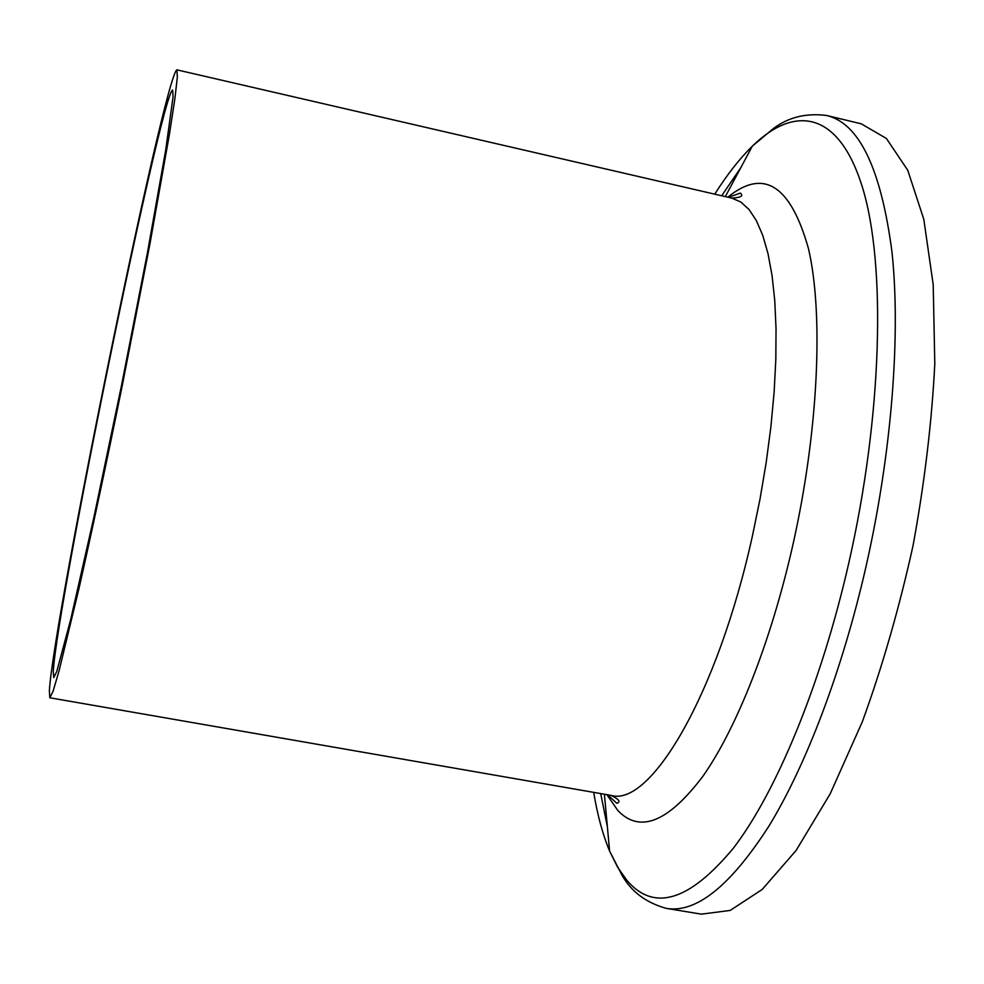 <?xml version="1.0" encoding="UTF-8"?>
<svg xmlns="http://www.w3.org/2000/svg" width="984" height="984" viewBox="0 0 984 984"><rect width="100%" height="100%" fill="white"/><g stroke="black" fill="none" stroke-linecap="round" stroke-linejoin="round"><path stroke-width="1.48" d="M666.168 908.355C696.057 913.472 730.251 886.129 768.775 826.339C805.921 765.712 842.132 671.088 865.895 567.104C891.811 453.021 900.889 334.732 891.947 251.744C881.012 168.633 859.241 123.209 826.609 115.472L861.283 123.824L886.387 138.461L907.74 170.22L923.804 219.309L933.201 284.671L934.8 363.748C931.836 422.099 924.591 482.726 913.041 545.64C899.216 608.1 882.328 666.783 862.365 721.678L830.139 793.928L796.081 850.496L762.182 889.474L730.177 910.434L701.358 914.148L666.168 908.355C645.984 902.685 631.248 891.615 621.962 875.145L609.613 851.111C602.737 834.592 597.436 815.01 593.696 792.366M49.36 690.596C54.317 614.176 164.709 74.895 176.899 69.852L177.354 77.084L174.918 98.425L169.469 134.021L150.011 243.503L122.25 385.617C107.108 460.082 92.029 530.757 79.249 587.362L59.114 670.682L53.062 691.297L49.827 697.779L49.36 690.596M53.271 671.42C57.158 603.364 161.548 93.197 172.655 89.999L173.073 96.813L165.656 150.331L147.428 252.802L121.512 385.47L93.8 517.769L70.75 619.268L56.789 671.457L53.751 677.57L53.271 671.42M176.899 69.852L731.887 198.128L740.78 202.003L748.984 209.457L756.339 220.551L762.723 235.287L768 253.614L772.034 275.409L774.752 300.477L776.032 328.533L775.835 359.246L774.125 392.161L770.89 426.81L766.167 462.64L760.017 499.06L752.526 535.468C717.311 695.909 650.018 807.409 611.015 795.38C619.071 799.303 621.002 801.935 616.833 803.301L607.571 794.789M727.816 197.181C763.732 167.932 790.632 185.127 808.504 248.78C823.682 314.007 818.565 430.967 792.772 545.357C770.878 642.232 736.413 728.652 702.982 776.155C668.21 822.218 639.821 833.657 617.817 810.484L606.907 794.666M714.753 194.168C726.991 174.758 739.501 158.781 752.256 146.235C794.974 104.464 839.168 111.02 862.636 187.981C886.006 264.585 882.513 414.879 848.823 562.897C821.062 684.839 776.314 791.997 733.621 847.876C689.304 901.356 653.671 912.106 626.71 880.114L617.571 867.113L609.613 851.111L604.397 794.236M607.399 826.941L600.707 793.584M721.678 195.767L740.817 167.649M49.827 697.779L611.015 795.38M728.48 197.341L740.312 193.098C743.769 195.865 740.964 197.538 731.887 198.128M725.331 196.615L752.256 146.235L772.969 128.892C787.938 117.33 805.81 112.852 826.609 115.472"/></g></svg>
